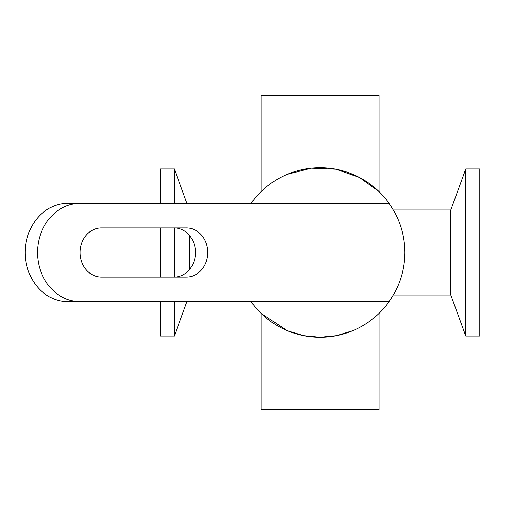 <?xml version="1.0" encoding="UTF-8"?>
<svg xmlns="http://www.w3.org/2000/svg" width="505" height="505" viewBox="0 0 505 505"><rect width="100%" height="100%" fill="white"/><g stroke="black" fill="none" stroke-linecap="round" stroke-linejoin="round"><path stroke-width="0.76" d="M101.36 277.068A24.568 21.273 -90 0 1 80.087 252.5A24.568 21.273 -90 0 1 101.36 227.932L186.465 227.932A24.568 21.273 -90 0 1 207.744 252.5A24.568 21.273 -90 0 1 186.465 277.068L101.36 277.068M174.181 277.068A24.568 21.273 90 0 0 195.46 252.5A24.568 21.273 90 0 0 174.181 227.932M80.087 301.636A49.136 42.553 -90 0 1 37.534 252.5A49.136 42.553 -90 0 1 80.087 203.364L389.121 203.364C399.43 218.122 404.663 234.503 404.821 252.5C404.663 270.497 399.43 286.878 389.121 301.636L67.803 301.636A49.136 42.553 90 0 1 25.25 252.5A49.136 42.553 90 0 1 67.803 203.364L80.087 203.364M250.998 203.364A84.758 84.758 0 0 1 389.121 203.364M287.307 174.326L311.433 168.184L335.926 169.238L359.446 177.457L379.021 191.61L379.021 95.268L261.098 95.268L261.098 191.61M352.818 330.674L336.646 335.623L320.063 337.258L303.48 335.623L287.307 330.674L261.098 313.39L261.098 409.732L379.021 409.732L379.021 313.39M389.121 301.636A84.758 84.758 0 0 1 250.998 301.636M186.894 203.364L174.376 168.973L160.369 168.973L160.369 203.364M160.369 227.932L160.369 277.068M160.369 301.636L160.369 336.027L174.376 336.027L174.376 301.636M174.376 168.973L174.376 203.364M174.376 227.932L174.376 277.068M189.306 235.223L189.306 269.777M393.395 209.998L450.813 209.998L450.813 295.002L465.749 336.027L479.75 336.027L479.75 168.973L465.749 168.973L465.749 336.027M186.894 301.636L174.376 336.027M393.395 295.002L450.813 295.002M450.813 209.998L465.749 168.973"/></g></svg>
